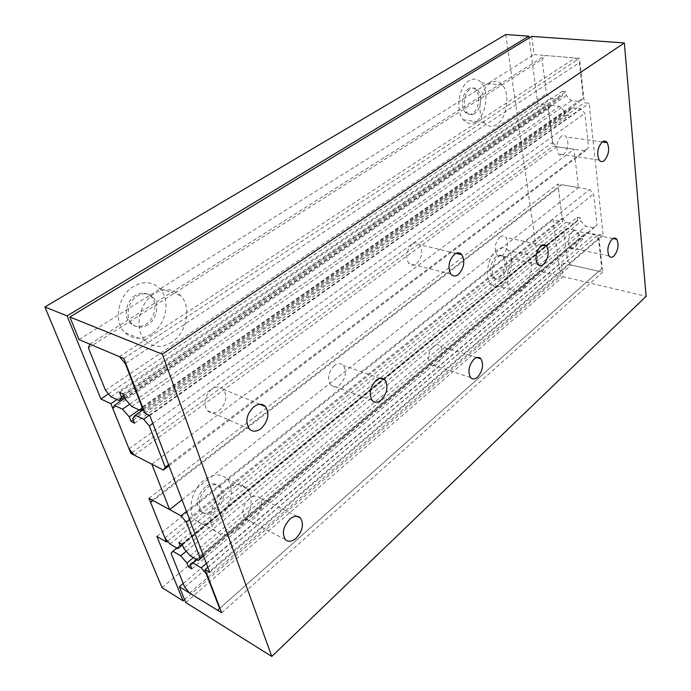 <?xml version="1.0" encoding="UTF-8"?>
<svg xmlns="http://www.w3.org/2000/svg" width="691" height="691" viewBox="0 0 691 691"><rect width="100%" height="100%" fill="white"/><g stroke="black" fill="none" stroke-linecap="round" stroke-linejoin="round"><path stroke-width="0.52" stroke-dasharray="3.46 2.59" d="M147.814 324.83C141.897 328.303 136.637 327.983 132.024 323.872C124.898 317.307 127.895 301.397 137.302 295.998C143.253 292.69 148.453 293.088 152.901 297.182C159.88 303.815 157.012 319.277 147.814 324.83M135.462 295.351C126.056 300.732 123.067 316.616 130.193 323.172C134.805 327.275 140.074 327.603 145.974 324.139C155.181 318.594 158.04 303.159 151.053 296.534C146.604 292.44 141.405 292.051 135.462 295.351M171.869 342.14C162.031 348.152 153.247 347.72 145.507 340.818C133.622 329.84 138.813 302.641 154.637 293.511C164.579 287.94 173.191 288.596 180.472 295.472C191.951 306.64 187.114 332.552 171.869 342.14M151.199 334.142C141.413 339.989 132.646 339.497 124.898 332.673C112.996 321.807 118.031 295.161 133.769 286.29C143.659 280.883 152.253 281.574 159.552 288.372C171.066 299.41 166.367 324.839 151.199 334.142M215.601 510.917C210.366 514.847 205.832 515.236 201.997 512.066C197.047 504.473 198.775 496.371 207.17 487.777C212.439 483.968 216.922 483.648 220.628 486.818C225.499 494.324 223.824 502.357 215.601 510.917M205.408 486.879C197.021 495.456 195.294 503.54 200.243 511.133C204.078 514.294 208.613 513.923 213.856 509.993C222.07 501.459 223.746 493.434 218.866 485.937C215.16 482.767 210.677 483.078 205.408 486.879M238.041 528.874C229.334 535.663 221.776 536.423 215.376 531.146C206.194 523.104 211.17 499.947 224.273 490.023C233.057 483.579 240.468 483.009 246.506 488.304C255.402 496.501 250.738 518.682 238.041 528.874M218.33 518.405C209.649 525.005 202.092 525.67 195.665 520.418C186.432 512.402 191.286 489.651 204.337 480.003C213.096 473.741 220.515 473.249 226.588 478.517C235.536 486.671 230.993 508.49 218.33 518.405M474.553 113.687C471.763 115.354 469.258 114.956 467.038 112.486C462.106 107.174 464.266 92.361 470.511 88.932C473.292 87.342 475.771 87.774 477.93 90.236C482.81 95.626 480.703 110.128 474.553 113.687M468.628 88.716C462.374 92.145 460.232 106.932 465.173 112.244C467.392 114.706 469.897 115.112 472.687 113.436C478.837 109.886 480.945 95.401 476.056 90.02C473.888 87.567 471.417 87.135 468.628 88.716M496.769 124.57C492.156 127.446 488.027 126.807 484.365 122.653C476.263 113.773 480.003 88.638 490.385 82.903C494.989 80.26 499.04 81.002 502.547 85.123C510.485 94.226 506.874 118.481 496.769 124.57M475.866 121.711C471.236 124.535 467.064 123.888 463.35 119.785C455.127 111.009 458.729 86.254 469.154 80.631C473.776 78.04 477.87 78.783 481.428 82.851C489.496 91.843 486.015 115.743 475.866 121.711M501.407 277.903C498.755 279.924 496.432 279.898 494.445 277.825C490.42 273.696 492.579 260.982 497.995 257.052C500.647 255.1 502.936 255.16 504.879 257.225C508.377 264.195 507.22 271.088 501.407 277.903M496.233 256.637C490.817 260.567 488.667 273.265 492.692 277.385C494.687 279.458 497.002 279.492 499.653 277.471C505.475 270.665 506.633 263.781 503.117 256.819C501.182 254.754 498.885 254.694 496.233 256.637M522.068 289.607C517.689 293.07 513.862 293.07 510.589 289.598C503.989 282.749 507.712 261.207 516.695 254.599C521.074 251.334 524.832 251.429 527.967 254.884C534.428 261.906 530.843 282.757 522.068 289.607M502.512 284.675C498.116 288.069 494.246 288.043 490.921 284.597C484.218 277.791 487.82 256.551 496.855 250.073C501.251 246.868 505.043 246.981 508.231 250.418C514.812 257.38 511.34 277.955 502.512 284.675M505.769 34.55L539.446 271.122L560.401 276.063L552.999 219.729L562.629 221.63L557.879 184.056L578.427 187.598L573.979 149.256L553.085 146.198L547.868 104.911L537.753 103.719L529.116 37.988M162.031 587.652L539.446 271.122M184.566 599.615L560.401 276.063M156.874 536.441L552.999 219.729M167.619 541.208L562.629 221.63M148.936 498.254L557.879 184.056M182.035 499.852L578.427 187.598M151.813 464.153L573.979 149.256M132.119 452.527L553.085 146.198M116.934 399.579L547.868 104.911M108.504 393.879L537.753 103.719M211.783 389.154C204.406 396.288 202.955 403.44 207.412 410.618C210.729 413.624 214.625 413.607 219.09 410.566C226.328 403.466 227.745 396.358 223.348 389.249C220.127 386.243 216.274 386.217 211.783 389.154M249.149 498.747C242.489 505.812 241.064 512.42 244.873 518.57C247.844 521.135 251.412 520.798 255.566 517.559C262.114 510.528 263.504 503.964 259.747 497.874C256.862 495.3 253.329 495.594 249.149 498.747M412.207 244.104C406.412 250.185 405.272 256.629 408.778 263.418C410.938 265.741 413.451 265.914 416.327 263.936C422.037 257.873 423.151 251.472 419.679 244.726C417.58 242.403 415.084 242.204 412.207 244.104M433.473 346.364C428.152 352.401 427.021 358.37 430.07 364.269C432.056 366.316 434.423 366.256 437.161 364.105C442.413 358.085 443.527 352.142 440.504 346.277C438.569 344.239 436.22 344.265 433.473 346.364M561.256 136.239C556.531 141.612 555.573 147.494 558.38 153.894C559.84 155.674 561.541 155.89 563.485 154.542C568.149 149.178 569.09 143.313 566.309 136.956C564.884 135.177 563.2 134.935 561.256 136.239M572.813 231.165C568.425 236.503 567.466 241.988 569.937 247.603C571.31 249.218 572.934 249.27 574.834 247.775C579.17 242.446 580.112 236.987 577.659 231.39C576.32 229.783 574.705 229.706 572.813 231.165M334.496 365.47C328.294 372 327.024 378.504 330.687 384.991C333.217 387.444 336.215 387.409 339.67 384.878C345.768 378.374 347.012 371.905 343.401 365.47C340.931 363.008 337.959 363.008 334.496 365.47M499.956 237.039C494.955 242.714 493.918 248.639 496.846 254.798C498.548 256.715 500.552 256.819 502.858 255.109C507.799 249.442 508.826 243.552 505.924 237.428C504.257 235.51 502.271 235.381 499.956 237.039M531.75 36.39L534.108 54.554L579.516 58.346L584.327 102.734L589.121 103.279L603.113 235.311L598.587 234.396L602.673 272.159L561.187 262.753L562.992 276.676L646.12 296.309M79.033 339.618L534.108 54.554M123.862 358.525L579.516 58.346M144.937 413.278L584.327 102.734M149.783 415.541L589.121 103.279M209.753 572.329L603.113 235.311M207.827 567.276L598.587 234.396M221.733 612.831L602.673 272.159M183.219 583.429L561.187 262.753M185.741 602.517L562.992 276.676M562.336 91.229L565.843 91.601L566.3 95.539L571.517 100.636L579.93 101.586L583.213 97.889L579.378 62.579L575.119 57.975L545.199 55.479L542.107 59.366L546.469 93.829L550.528 98.26L558.708 99.184L562.802 95.151L562.336 91.229L119.56 392.341M123.05 393.939L565.843 91.601M124.941 398.75L566.3 95.539M131.817 406.507L571.517 100.636M143.08 408.476L579.93 101.586M142.476 406.878L583.213 97.889M125.71 363.328L579.378 62.579M119.465 356.668L575.119 57.975M89.856 344.187L545.199 55.479M88.405 347.875L542.107 59.366M105.455 390.234L546.469 93.829M110.94 396.781L550.528 98.26M124.25 396.988L558.708 99.184M123.706 395.598L562.802 95.151M579.369 234.949L574.515 230.094L566.784 228.531L563.856 231.364L567.596 260.913L571.336 265.059L598.665 271.252L601.749 268.574L598.475 238.438L594.571 234.145L586.624 232.539L582.66 235.622L583.057 239.017L579.766 238.335L579.369 234.949L193.385 557.628M190.422 565.281L579.766 238.335M191.839 568.892L583.057 239.017M186.225 551.245L574.515 230.094M176.801 548.006L566.784 228.531M171.083 553.292L563.856 231.364M184.704 587.134L567.596 260.913M189.619 593.059L571.336 265.059M217.596 610.283L598.665 271.252M219.971 608.261L601.749 268.574M206.695 573.772L598.475 238.438M206.35 563.415L594.571 234.145M196.978 559.719L586.624 232.539M196.745 559.58L582.66 235.622M564.72 111.337L559.563 106.293L551.409 105.326L548.369 108.893L552.601 142.355L556.575 146.708L585.381 150.923L588.602 147.537L584.888 113.298L580.734 108.789L572.338 107.796L568.192 111.761L568.641 115.622L565.169 115.19L564.72 111.337L139.133 409.918M129.744 404.166L559.563 106.293M124.751 398.266L551.409 105.326M112.823 408.554L548.369 108.893M129.044 448.839L552.601 142.355M134.356 455.205L556.575 146.708M169.001 465.786L585.381 150.923M168.595 464.732L588.602 147.537M152.806 423.453L584.888 113.298M149.221 415.282L580.734 108.789M143.46 409.452L572.338 107.796M132.715 418.513L568.192 111.761M134.555 423.194L568.641 115.622M133.285 419.964L565.169 115.19M577.27 217.242L580.587 217.881L580.993 221.336L585.899 226.242L593.871 227.814L596.998 224.895L593.638 193.912L589.648 189.533L561.308 184.652L558.345 187.736L562.18 218.088L566.007 222.303L573.763 223.841L577.676 220.697L577.27 217.242L178.865 542.53M182.243 544.473L580.587 217.881M183.815 548.481L580.993 221.336M190.172 555.763L585.899 226.242M203.551 556.108L593.871 227.814M203.43 555.797L596.998 224.895M189.619 519.684L593.638 193.912M186.492 511.504L589.648 189.533M152.374 500.146L561.308 184.652M150.673 502.573L558.345 187.736M164.907 537.952L562.18 218.088M169.969 544.042L566.007 222.303M177.82 548.594L573.763 223.841M182.415 544.923L577.676 220.697M132.024 323.872L130.193 323.172M145.507 340.818L124.898 332.673M201.997 512.066L200.243 511.133M215.376 531.146L195.665 520.418M467.038 112.486L465.173 112.244M484.365 122.653L463.35 119.785M494.445 277.825L492.692 277.385M510.589 289.598L490.921 284.597M527.967 254.884L508.231 250.418M504.879 257.225L503.117 256.819M502.547 85.123L481.428 82.851M477.93 90.236L476.056 90.02M246.506 488.304L226.588 478.517M220.628 486.818L218.866 485.937M180.472 295.472L159.552 288.372M152.901 297.182L151.053 296.534M249.321 428.938L207.412 410.618M285.4 539.593L244.873 518.57M450.895 274.12L408.778 263.418M470.502 377.502L430.07 364.269M599.183 160.062L558.38 153.894M609.065 256.015L569.937 247.603M372.181 400.391L330.687 384.991M537.546 264.221L496.846 254.798M541.899 245.253L505.924 237.428M380.007 378.34L343.401 365.47M612.952 238.542L577.659 231.39M602.241 141.94L566.309 136.956M476.712 357.541L440.504 346.277M455.948 253.338L419.679 244.726M297.026 516.281L259.747 497.874M259.92 404.295L223.348 389.249"/><path stroke-width="1.04" d="M528.874 36.182L505.769 34.55L44.88 306.985L67.079 315.899L528.874 36.182L529.116 37.988M67.079 315.899L100.912 399.009L110.88 403.717L130.884 453.426L151.813 464.153L169.649 509.604L148.936 498.254L166.566 542.064L156.874 536.441L183.106 600.868L162.031 587.652L44.88 306.985M183.106 600.868L184.566 599.615M166.566 542.064L167.619 541.208M169.649 509.604L182.035 499.852M130.884 453.426L132.119 452.527M110.88 403.717L116.934 399.579M100.912 399.009L108.504 393.879M260.965 428.679C256.473 431.892 252.595 431.979 249.321 428.938C244.942 421.596 246.48 414.177 253.925 406.671C258.443 403.553 262.286 403.527 265.465 406.576C269.766 413.849 268.263 421.216 260.965 428.679M296.042 538.324C291.87 541.744 288.32 542.167 285.4 539.593C281.678 533.34 283.18 526.507 289.883 519.088C294.072 515.754 297.588 515.374 300.43 517.965C304.092 524.158 302.623 530.947 296.042 538.324M458.332 274.569C455.473 276.633 452.994 276.486 450.895 274.12C447.526 267.167 448.735 260.533 454.531 254.202C457.399 252.206 459.852 252.388 461.89 254.746C465.216 261.656 464.032 268.255 458.332 274.569M477.472 377.217C474.743 379.471 472.419 379.566 470.502 377.502C467.582 371.49 468.774 365.34 474.086 359.061C476.816 356.867 479.122 356.806 480.996 358.871C483.881 364.839 482.707 370.955 477.472 377.217M604.159 160.692C602.241 162.091 600.583 161.884 599.183 160.062C596.54 153.523 597.568 147.477 602.25 141.923C604.167 140.575 605.808 140.809 607.182 142.622C609.799 149.126 608.788 155.155 604.159 160.692M613.833 256.128C611.967 257.683 610.378 257.648 609.065 256.015C606.741 250.289 607.752 244.666 612.114 239.146C613.979 237.635 615.551 237.695 616.838 239.328C619.136 245.029 618.143 250.626 613.833 256.128M381.069 400.132C377.623 402.793 374.652 402.888 372.181 400.391C368.631 393.775 369.97 387.055 376.198 380.231C379.661 377.64 382.589 377.597 385.008 380.093C388.497 386.658 387.185 393.334 381.069 400.132M543.437 264.472C541.148 266.26 539.187 266.173 537.546 264.221C534.765 257.933 535.862 251.844 540.846 245.953C543.135 244.225 545.078 244.338 546.685 246.29C549.431 252.543 548.352 258.607 543.437 264.472M624.344 42.928L531.75 36.39L69.86 317.022L162.307 354.172L624.344 42.928L646.12 296.309L271.788 656.45L185.741 602.517L179.332 586.728L183.219 583.429M179.332 586.728L221.733 612.831L205.097 569.6L209.753 572.329L149.783 415.541L144.937 413.278L123.862 358.525L79.033 339.618L69.86 317.022M205.097 569.6L207.827 567.276M162.307 354.172L271.788 656.45M140.273 410.445L142.078 407.154L125.304 363.596L119.465 356.668L89.856 344.187L88.405 347.875L105.455 390.234L110.94 396.781L119.042 400.555L121.452 397.135L119.56 392.341L123.05 393.939L124.941 398.75L131.817 406.507L140.273 410.445L143.08 408.476M119.042 400.555L124.25 396.988M121.452 397.135L123.706 395.598M188.488 566.905L186.95 563.01L180.688 555.823L172.854 551.237L171.083 553.292L184.704 587.134L189.619 593.059L217.596 610.283L219.643 608.546L206.359 574.057L201.159 567.812L193.022 563.044L190.301 564.988L191.839 568.892L188.488 566.905L190.422 565.281M186.95 563.01L193.385 557.628M180.688 555.823L186.225 551.245M172.854 551.237L176.801 548.006M201.159 567.812L206.35 563.415M193.022 563.044L196.978 559.719M190.301 564.988L196.745 559.58M122.48 409.202L129.243 416.854L131.083 421.519L134.555 423.194L132.715 418.513L135.229 415.239L143.668 419.23L149.325 425.958L165.235 467.271L163.344 470.07L134.356 455.205L129.044 448.839L112.823 408.554L114.386 405.375L122.48 409.202L129.744 404.166M129.243 416.854L139.133 409.918M114.386 405.375L124.751 398.266M163.344 470.07L169.001 465.786M165.235 467.271L168.595 464.732M149.325 425.958L152.806 423.453M143.668 419.23L149.221 415.282M135.229 415.239L143.46 409.452M131.083 421.519L133.285 419.964M198.334 560.496L200.33 558.406L186.415 522.266L181.051 515.849L152.374 500.146L150.673 502.573L164.907 537.952L169.969 544.042L177.82 548.594L180.446 546.538L178.865 542.53L182.243 544.473L183.815 548.481L190.172 555.763L198.334 560.496L203.551 556.108M200.33 558.406L203.43 555.797M186.415 522.266L189.619 519.684M181.051 515.849L186.492 511.504M180.446 546.538L182.415 544.923M546.685 246.29L541.899 245.253M385.008 380.093L380.007 378.34M616.838 239.328L612.952 238.542M607.182 142.622L602.241 141.94M480.996 358.871L476.712 357.541M461.89 254.746L455.948 253.338M300.43 517.965L297.026 516.281M265.465 406.576L259.92 404.295"/></g></svg>
